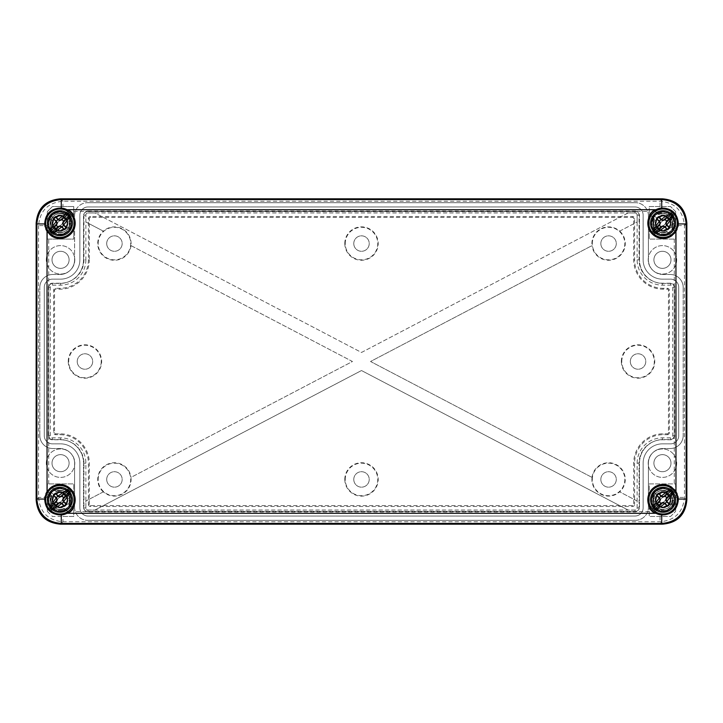 <?xml version="1.0" encoding="UTF-8"?>
<svg xmlns="http://www.w3.org/2000/svg" width="723" height="723" viewBox="0 0 723 723"><rect width="100%" height="100%" fill="white"/><g stroke="black" fill="none" stroke-linecap="round" stroke-linejoin="round"><path stroke-width="0.54" stroke-dasharray="3.62 2.71" d="M673.122 509.842A14.234 14.234 0 0 0 673.122 489.706A14.234 14.234 0 0 0 652.996 489.706A14.234 14.234 0 0 0 652.996 509.842A14.234 14.234 0 0 0 673.122 509.842M668.088 504.808A7.122 7.122 0 0 1 658.029 504.808A7.122 7.122 0 0 1 658.029 494.74C655.761 499.132 655.354 501.943 656.8 503.163L666.443 493.511C665.223 492.074 662.422 492.48 658.029 494.74A7.122 7.122 0 0 1 668.088 494.74A7.122 7.122 0 0 1 668.088 504.808C670.357 500.47 670.763 497.659 669.317 496.385A7.122 7.122 0 0 0 666.443 493.511L670.971 488.992L673.845 491.866L655.146 510.555L652.273 507.682L656.8 503.163A7.122 7.122 0 0 0 659.674 506.037C660.949 507.483 663.75 507.067 668.088 504.808M659.674 506.037L673.845 491.866L670.971 488.992L652.273 507.682L655.146 510.555L659.674 506.037M657.144 494.803C662.34 490.601 666.723 491.333 670.275 497.008C671.179 504.627 667.826 507.944 660.216 506.959C653.99 502.467 653.818 497.749 659.692 492.815C665.928 491.098 669.625 493.42 670.781 499.774C668.902 506.633 665.259 509.128 659.873 507.257L655.011 503.036L653.502 499.774C652.986 499.756 652.959 501.093 653.42 503.777C653.836 506.028 655.707 508.106 659.024 509.995C664.374 512.155 673.719 510.51 674.442 499.774C672.733 490.402 667.284 486.986 658.102 489.525C649.308 493.213 649.823 507.32 658.87 510.366C667.537 514.333 677.578 504.41 673.691 495.689C668.459 487.338 662.006 486.263 654.333 492.453L652.309 496.014L655.77 497.216L657.144 494.803L654.333 492.453L657.144 494.803M654.333 492.453C656.032 489.155 665.241 485.26 672.092 492.842C678.373 500.406 671.179 512.544 662.069 511.116C652.697 510.637 648.323 498.147 654.667 492.083C660.081 484.79 674.577 488.865 674.442 499.774C674.225 489.706 664.211 487.166 659.204 489.471C655.4 491.785 653.475 493.854 653.438 495.689C652.95 498.355 652.968 499.72 653.502 499.774L654.649 497.225L658.644 492.842C663.831 489.778 667.88 492.092 670.781 499.774M670.7 498.617C672.751 510.872 651.794 509.272 655.68 497.469C659.213 485.549 677.343 496.177 668.676 505.079C660.289 514.243 648.639 496.746 660.334 492.544C671.893 487.98 674.695 508.811 662.34 507.465C649.95 506.507 656.556 486.552 667.076 493.176C677.785 499.466 663.108 514.505 656.556 503.949C649.688 493.592 669.471 486.507 670.736 498.87C672.372 511.188 651.477 508.884 655.77 497.216L652.309 496.014C645.991 513.203 676.782 516.602 674.369 498.445C672.507 480.226 643.353 490.664 653.475 505.919C663.127 521.482 684.762 499.322 668.974 490.049C653.484 480.289 643.741 509.688 661.997 511.116C680.207 513.095 676.077 482.395 659.042 489.119C641.807 495.318 658.978 521.093 671.342 507.591C684.112 494.469 657.388 478.816 652.191 496.376C646.461 513.773 677.343 516.123 674.315 498.066L670.7 498.617L674.315 498.066L672.986 494.198C666.498 486.633 659.927 486.561 653.267 493.963C648.115 501.717 655.815 512.987 664.907 511.007C674.152 509.968 677.84 496.828 670.483 491.134C661.798 486.254 655.589 488.423 651.866 497.668C653.926 487.826 664.365 487.13 668.811 490.402C672.092 493.375 673.574 495.761 673.267 497.56C673.258 500.262 672.986 501.59 672.453 501.545L671.595 498.138L667.799 493.14C662.973 490.031 658.87 491.767 655.463 498.346C657.993 492.074 662.205 490.601 668.097 493.908C672.471 499.991 671.206 504.482 664.31 507.401C656.846 506.841 654.216 502.991 656.412 495.833C660.93 490.809 665.395 490.854 669.796 495.987L670.7 498.617M655.463 498.346C656.095 505.485 659.222 508.603 664.862 507.709L670.375 504.455L672.453 501.545C672.932 501.608 672.742 502.865 671.893 505.305C671.143 507.383 669.019 509.109 665.522 510.465C660.027 511.893 650.583 508.667 651.866 497.668M70.004 509.842A14.234 14.234 0 0 0 70.004 489.706A14.234 14.234 0 0 0 49.878 489.706A14.234 14.234 0 0 0 49.878 509.842A14.234 14.234 0 0 0 70.004 509.842M64.971 504.808A7.122 7.122 0 0 1 54.912 504.808A7.122 7.122 0 0 1 54.912 494.74C52.643 499.132 52.237 501.943 53.683 503.163L63.326 493.511C62.106 492.074 59.304 492.48 54.912 494.74A7.122 7.122 0 0 1 64.971 494.74A7.122 7.122 0 0 1 64.971 504.808C67.239 500.47 67.646 497.659 66.2 496.385A7.122 7.122 0 0 0 63.326 493.511L67.854 488.992L70.727 491.866L52.029 510.555L49.155 507.682L53.683 503.163A7.122 7.122 0 0 0 56.557 506.037C57.831 507.483 60.633 507.067 64.971 504.808M56.557 506.037L70.727 491.866L67.854 488.992L49.155 507.682L52.029 510.555L56.557 506.037M54.026 494.803C59.223 490.601 63.606 491.333 67.158 497.008C68.061 504.627 64.709 507.944 57.099 506.959C50.872 502.467 50.7 497.749 56.575 492.815C62.811 491.098 66.507 493.42 67.664 499.774C65.784 506.633 62.142 509.128 56.755 507.257L51.893 503.036L50.384 499.774C49.869 499.756 49.842 501.093 50.303 503.777C50.718 506.028 52.589 508.106 55.906 509.995C61.256 512.155 70.601 510.51 71.324 499.774C69.616 490.402 64.166 486.986 54.984 489.525C46.191 493.213 46.706 507.32 55.752 510.366C64.419 514.333 74.46 504.41 70.574 495.689C65.341 487.338 58.888 486.263 51.216 492.453L49.191 496.014L52.652 497.216L54.026 494.803L51.216 492.453L54.026 494.803M51.216 492.453C52.915 489.155 62.124 485.26 68.974 492.842C75.255 500.406 68.061 512.544 58.952 511.116C49.58 510.637 45.206 498.147 51.55 492.083C56.963 484.79 71.46 488.865 71.324 499.774C71.107 489.706 61.093 487.166 56.087 489.471C52.282 491.785 50.357 493.854 50.321 495.689C49.833 498.355 49.851 499.72 50.384 499.774L51.532 497.225L55.526 492.842C60.714 489.778 64.763 492.092 67.664 499.774M67.582 498.617C69.634 510.872 48.676 509.272 52.562 497.469C56.096 485.549 74.225 496.177 65.558 505.079C57.171 514.243 45.522 496.746 57.216 492.544C68.775 487.98 71.577 508.811 59.223 507.465C46.832 506.507 53.439 486.552 63.958 493.176C74.668 499.466 59.991 514.505 53.439 503.949C46.57 493.592 66.353 486.507 67.619 498.87C69.254 511.188 48.36 508.884 52.652 497.216L49.191 496.014C42.874 513.203 73.665 516.602 71.252 498.445C69.39 480.226 40.235 490.664 50.357 505.919C60.009 521.482 81.645 499.322 65.856 490.049C50.366 480.289 40.624 509.688 58.879 511.116C77.09 513.095 72.96 482.395 55.924 489.119C38.69 495.318 55.861 521.093 68.224 507.591C80.994 494.469 54.27 478.816 49.074 496.376C43.344 513.773 74.225 516.123 71.197 498.066L67.582 498.617L71.197 498.066L69.869 494.198C63.38 486.633 56.81 486.561 50.149 493.963C44.998 501.717 52.698 512.987 61.789 511.007C71.035 509.968 74.722 496.828 67.366 491.134C58.68 486.254 52.472 488.423 48.748 497.668C50.809 487.826 61.247 487.13 65.694 490.402C68.974 493.375 70.456 495.761 70.149 497.56C70.14 500.262 69.869 501.59 69.336 501.545L68.477 498.138L64.681 493.14C59.855 490.031 55.752 491.767 52.345 498.346C54.876 492.074 59.087 490.601 64.98 493.908C69.354 499.991 68.089 504.482 61.193 507.401C53.728 506.841 51.098 502.991 53.294 495.833C57.813 490.809 62.277 490.854 66.679 495.987L67.582 498.617M52.345 498.346C52.978 505.485 56.105 508.603 61.744 507.709L67.257 504.455L69.336 501.545C69.815 501.608 69.625 502.865 68.775 505.305C68.025 507.383 65.901 509.109 62.404 510.465C56.909 511.893 47.465 508.667 48.748 497.668M70.004 233.294A14.234 14.234 0 0 0 70.004 213.158A14.234 14.234 0 0 0 49.878 213.158A14.234 14.234 0 0 0 49.878 233.294A14.234 14.234 0 0 0 70.004 233.294M64.971 228.26A7.122 7.122 0 0 1 54.912 228.26A7.122 7.122 0 0 1 54.912 218.192C52.643 222.585 52.237 225.395 53.683 226.615L63.326 216.963C62.106 215.526 59.304 215.933 54.912 218.192A7.122 7.122 0 0 1 64.971 218.192A7.122 7.122 0 0 1 64.971 228.26C67.239 223.922 67.646 221.111 66.2 219.837A7.122 7.122 0 0 0 63.326 216.963L67.854 212.445L70.727 215.318L52.029 234.008L49.155 231.134L53.683 226.615A7.122 7.122 0 0 0 56.557 229.489C57.831 230.935 60.633 230.52 64.971 228.26M56.557 229.489L70.727 215.318L67.854 212.445L49.155 231.134L52.029 234.008L56.557 229.489M54.026 218.256C59.223 214.053 63.606 214.785 67.158 220.461C68.061 228.079 64.709 231.396 57.099 230.411C50.872 225.919 50.7 221.202 56.575 216.267C62.811 214.55 66.507 216.873 67.664 223.226C65.784 230.086 62.142 232.58 56.755 230.709L51.893 226.489L50.384 223.226C49.869 223.208 49.842 224.546 50.303 227.23C50.718 229.48 52.589 231.559 55.906 233.448C61.256 235.608 70.601 233.963 71.324 223.226C69.616 213.854 64.166 210.438 54.984 212.978C46.191 216.665 46.706 230.773 55.752 233.818C64.419 237.786 74.46 227.862 70.574 219.141C65.341 210.791 58.888 209.715 51.216 215.906L49.191 219.467L52.652 220.669L54.026 218.256L51.216 215.906L54.026 218.256M51.216 215.906C52.915 212.607 62.124 208.712 68.974 216.294C75.255 223.859 68.061 235.996 58.952 234.568C49.58 234.089 45.206 221.6 51.55 215.535C56.963 208.242 71.46 212.318 71.324 223.226C71.107 213.158 61.093 210.619 56.087 212.924C52.282 215.237 50.357 217.307 50.321 219.141C49.833 221.807 49.851 223.172 50.384 223.226L51.532 220.678L55.526 216.294C60.714 213.231 64.763 215.544 67.664 223.226M67.582 222.069C69.634 234.324 48.676 232.725 52.562 220.922C56.096 209.001 74.225 219.629 65.558 228.531C57.171 237.695 45.522 220.199 57.216 215.996C68.775 211.432 71.577 232.264 59.223 230.917C46.832 229.959 53.439 210.004 63.958 216.629C74.668 222.919 59.991 237.957 53.439 227.402C46.57 217.045 66.353 209.959 67.619 222.323C69.254 234.641 48.36 232.336 52.652 220.669L49.191 219.467C42.874 236.656 73.665 240.054 71.252 221.898C69.39 203.678 40.235 214.116 50.357 229.372C60.009 244.934 81.645 222.774 65.856 213.502C50.366 203.741 40.624 233.14 58.879 234.568C77.09 236.548 72.96 205.847 55.924 212.571C38.69 218.771 55.861 244.546 68.224 231.044C80.994 217.921 54.27 202.268 49.074 219.828C43.344 237.225 74.225 239.575 71.197 221.518L67.582 222.069L71.197 221.518L69.869 217.65C63.38 210.086 56.81 210.013 50.149 217.415C44.998 225.169 52.698 236.439 61.789 234.46C71.035 233.421 74.722 220.28 67.366 214.586C58.68 209.706 52.472 211.875 48.748 221.121C50.809 211.279 61.247 210.583 65.694 213.854C68.974 216.828 70.456 219.214 70.149 221.012C70.14 223.714 69.869 225.043 69.336 224.998L68.477 221.59L64.681 216.593C59.855 213.484 55.752 215.219 52.345 221.798C54.876 215.526 59.087 214.053 64.98 217.361C69.354 223.443 68.089 227.935 61.193 230.854C53.728 230.294 51.098 226.444 53.294 219.286C57.813 214.261 62.277 214.306 66.679 219.44L67.582 222.069M52.345 221.798C52.978 228.938 56.105 232.056 61.744 231.161L67.257 227.908L69.336 224.998C69.815 225.061 69.625 226.317 68.775 228.757C68.025 230.836 65.901 232.562 62.404 233.918C56.909 235.346 47.465 232.119 48.748 221.121M673.122 233.294A14.234 14.234 0 0 0 673.122 213.158A14.234 14.234 0 0 0 652.996 213.158A14.234 14.234 0 0 0 652.996 233.294A14.234 14.234 0 0 0 673.122 233.294M668.088 228.26A7.122 7.122 0 0 1 658.029 228.26A7.122 7.122 0 0 1 658.029 218.192C655.761 222.585 655.354 225.395 656.8 226.615L666.443 216.963C665.223 215.526 662.422 215.933 658.029 218.192A7.122 7.122 0 0 1 668.088 218.192A7.122 7.122 0 0 1 668.088 228.26C670.357 223.922 670.763 221.111 669.317 219.837A7.122 7.122 0 0 0 666.443 216.963L670.971 212.445L673.845 215.318L655.146 234.008L652.273 231.134L656.8 226.615A7.122 7.122 0 0 0 659.674 229.489C660.949 230.935 663.75 230.52 668.088 228.26M659.674 229.489L673.845 215.318L670.971 212.445L652.273 231.134L655.146 234.008L659.674 229.489M657.144 218.256C662.34 214.053 666.723 214.785 670.275 220.461C671.179 228.079 667.826 231.396 660.216 230.411C653.99 225.919 653.818 221.202 659.692 216.267C665.928 214.55 669.625 216.873 670.781 223.226C668.902 230.086 665.259 232.58 659.873 230.709L655.011 226.489L653.502 223.226C652.986 223.208 652.959 224.546 653.42 227.23C653.836 229.48 655.707 231.559 659.024 233.448C664.374 235.608 673.719 233.963 674.442 223.226C672.733 213.854 667.284 210.438 658.102 212.978C649.308 216.665 649.823 230.773 658.87 233.818C667.537 237.786 677.578 227.862 673.691 219.141C668.459 210.791 662.006 209.715 654.333 215.906L652.309 219.467L655.77 220.669L657.144 218.256L654.333 215.906L657.144 218.256M654.333 215.906C656.032 212.607 665.241 208.712 672.092 216.294C678.373 223.859 671.179 235.996 662.069 234.568C652.697 234.089 648.323 221.6 654.667 215.535C660.081 208.242 674.577 212.318 674.442 223.226C674.225 213.158 664.211 210.619 659.204 212.924C655.4 215.237 653.475 217.307 653.438 219.141C652.95 221.807 652.968 223.172 653.502 223.226L654.649 220.678L658.644 216.294C663.831 213.231 667.88 215.544 670.781 223.226M670.7 222.069C672.751 234.324 651.794 232.725 655.68 220.922C659.213 209.001 677.343 219.629 668.676 228.531C660.289 237.695 648.639 220.199 660.334 215.996C671.893 211.432 674.695 232.264 662.34 230.917C649.95 229.959 656.556 210.004 667.076 216.629C677.785 222.919 663.108 237.957 656.556 227.402C649.688 217.045 669.471 209.959 670.736 222.323C672.372 234.641 651.477 232.336 655.77 220.669L652.309 219.467C645.991 236.656 676.782 240.054 674.369 221.898C672.507 203.678 643.353 214.116 653.475 229.372C663.127 244.934 684.762 222.774 668.974 213.502C653.484 203.741 643.741 233.14 661.997 234.568C680.207 236.548 676.077 205.847 659.042 212.571C641.807 218.771 658.978 244.546 671.342 231.044C684.112 217.921 657.388 202.268 652.191 219.828C646.461 237.225 677.343 239.575 674.315 221.518L670.7 222.069L674.315 221.518L672.986 217.65C666.498 210.086 659.927 210.013 653.267 217.415C648.115 225.169 655.815 236.439 664.907 234.46C674.152 233.421 677.84 220.28 670.483 214.586C661.798 209.706 655.589 211.875 651.866 221.121C653.926 211.279 664.365 210.583 668.811 213.854C672.092 216.828 673.574 219.214 673.267 221.012C673.258 223.714 672.986 225.043 672.453 224.998L671.595 221.59L667.799 216.593C662.973 213.484 658.87 215.219 655.463 221.798C657.993 215.526 662.205 214.053 668.097 217.361C672.471 223.443 671.206 227.935 664.31 230.854C656.846 230.294 654.216 226.444 656.412 219.286C660.93 214.261 665.395 214.306 669.796 219.44L670.7 222.069M655.463 221.798C656.095 228.938 659.222 232.056 664.862 231.161L670.375 227.908L672.453 224.998C672.932 225.061 672.742 226.317 671.893 228.757C671.143 230.836 669.019 232.562 665.522 233.918C660.027 235.346 650.583 232.119 651.866 221.121M655.264 511.685L658.201 508.739A9.553 9.553 0 0 0 671.007 495.933L674.966 491.974M671.125 487.392A15.454 15.454 0 0 0 671.007 487.311L666.696 491.622A9.553 9.553 0 0 0 653.89 504.428L649.579 508.739A15.454 15.454 0 0 0 653.89 513.05L658.201 508.739A9.553 9.553 0 0 0 671.007 495.933L675.318 491.622A15.454 15.454 0 0 0 671.007 487.311L666.696 491.622A9.553 9.553 0 0 0 653.89 504.428L649.579 508.739A15.454 15.454 0 0 0 653.89 513.05L654.378 512.562M68.622 512.562L69.11 513.05A15.454 15.454 0 0 0 73.421 508.739L69.11 504.428A9.553 9.553 0 0 0 56.304 491.622L51.993 487.311A15.454 15.454 0 0 0 51.875 487.392M48.034 491.974L51.993 495.933A9.553 9.553 0 0 0 64.799 508.739L69.11 513.05A15.454 15.454 0 0 0 73.421 508.739L69.11 504.428A9.553 9.553 0 0 0 56.304 491.622L51.993 487.311A15.454 15.454 0 0 0 47.682 491.622L51.993 495.933A9.553 9.553 0 0 0 64.799 508.739L67.736 511.685M674.966 231.026L671.007 227.067A9.553 9.553 0 0 0 658.201 214.261L655.264 211.315M654.378 210.438L653.89 209.95A15.454 15.454 0 0 0 649.579 214.261L653.89 218.572A9.553 9.553 0 0 0 666.696 231.378L671.007 235.689A15.454 15.454 0 0 0 675.318 231.378L671.007 227.067A9.553 9.553 0 0 0 658.201 214.261L653.89 209.95A15.454 15.454 0 0 0 649.579 214.261L653.89 218.572A9.553 9.553 0 0 0 666.696 231.378L671.007 235.689A15.454 15.454 0 0 0 671.125 235.608M51.875 235.608A15.454 15.454 0 0 0 51.993 235.689L56.304 231.378A9.553 9.553 0 0 0 69.11 218.572L73.421 214.261A15.454 15.454 0 0 0 69.11 209.95L68.622 210.438M67.736 211.315L64.799 214.261A9.553 9.553 0 0 0 51.993 227.067L47.682 231.378A15.454 15.454 0 0 0 51.993 235.689L56.304 231.378A9.553 9.553 0 0 0 69.11 218.572L73.421 214.261A15.454 15.454 0 0 0 69.11 209.95L64.799 214.261A9.553 9.553 0 0 0 51.993 227.067L48.034 231.026M648.215 259.828A14.234 14.234 0 0 1 662.449 245.594A14.234 14.234 0 0 1 676.683 259.828A14.234 14.234 0 0 1 662.449 274.062A14.234 14.234 0 0 1 648.215 259.828A14.234 14.234 0 0 1 662.449 245.594A14.234 14.234 0 0 1 676.683 259.828A14.234 14.234 0 0 1 662.449 274.062A14.234 14.234 0 0 1 648.215 259.828M46.317 463.172A14.234 14.234 0 0 1 60.551 448.938A14.234 14.234 0 0 1 74.785 463.172A14.234 14.234 0 0 1 60.551 477.406A14.234 14.234 0 0 1 46.317 463.172A14.234 14.234 0 0 1 60.551 448.938A14.234 14.234 0 0 1 74.785 463.172A14.234 14.234 0 0 1 60.551 477.406A14.234 14.234 0 0 1 46.317 463.172M648.215 463.172A14.234 14.234 0 0 1 662.449 448.938A14.234 14.234 0 0 1 676.683 463.172A14.234 14.234 0 0 1 662.449 477.406A14.234 14.234 0 0 1 648.215 463.172A14.234 14.234 0 0 1 662.449 448.938A14.234 14.234 0 0 1 676.683 463.172A14.234 14.234 0 0 1 662.449 477.406A14.234 14.234 0 0 1 648.215 463.172M46.317 259.828A14.234 14.234 0 0 1 60.551 245.594A14.234 14.234 0 0 1 74.785 259.828A14.234 14.234 0 0 1 60.551 274.062A14.234 14.234 0 0 1 46.317 259.828A14.234 14.234 0 0 1 60.551 245.594A14.234 14.234 0 0 1 74.785 259.828A14.234 14.234 0 0 1 60.551 274.062A14.234 14.234 0 0 1 46.317 259.828M88.007 206.959A8.134 8.134 0 0 0 79.873 215.093L79.873 259.828A19.322 19.322 0 0 1 60.551 279.15L52.418 279.15A8.134 8.134 0 0 0 44.284 287.284L44.284 435.716A8.134 8.134 0 0 0 52.418 443.85L60.551 443.85A19.322 19.322 0 0 1 79.873 463.172L79.873 507.908A8.134 8.134 0 0 0 88.007 516.041L634.993 516.041A8.134 8.134 0 0 0 643.127 507.908L643.127 463.172A19.322 19.322 0 0 1 662.449 443.85L670.583 443.85A8.134 8.134 0 0 0 678.716 435.716L678.716 287.284A8.134 8.134 0 0 0 670.583 279.15L662.449 279.15A19.322 19.322 0 0 1 643.127 259.828L643.127 215.093A8.134 8.134 0 0 0 634.993 206.959L88.007 206.959A8.134 8.134 0 0 0 79.873 215.093L79.873 259.828A19.322 19.322 0 0 1 60.551 279.15L52.418 279.15A8.134 8.134 0 0 0 44.284 287.284L44.284 435.716A8.134 8.134 0 0 0 52.418 443.85L60.551 443.85A19.322 19.322 0 0 1 79.873 463.172L79.873 507.908A8.134 8.134 0 0 0 88.007 516.041L634.993 516.041A8.134 8.134 0 0 0 643.127 507.908L643.127 463.172A19.322 19.322 0 0 1 662.449 443.85L670.583 443.85A8.134 8.134 0 0 0 678.716 435.716L678.716 287.284A8.134 8.134 0 0 0 670.583 279.15L662.449 279.15A19.322 19.322 0 0 1 643.127 259.828L643.127 215.093A8.134 8.134 0 0 0 634.993 206.959L88.007 206.959M47.329 225.621L47.338 239.087L73.764 239.087L73.764 206.552L73.764 239.087L47.338 239.087L47.338 211.631L52.418 206.552L73.764 206.552L52.418 206.552L47.338 211.631L47.329 225.621L38.545 225.621C39.919 210.736 48.052 202.603 62.946 201.22L660.054 201.22C674.939 202.594 683.072 210.727 684.455 225.621L684.455 497.379C683.081 512.264 674.948 520.397 660.054 521.78L62.946 521.78C48.061 520.406 39.928 512.273 38.545 497.379L38.545 225.621L36.15 223.226M675.662 211.631L670.583 206.552L649.236 206.552L649.236 239.087L675.662 239.087L675.662 211.631L675.662 239.087L649.236 239.087L649.236 206.552L670.583 206.552L675.671 211.631M675.671 497.379L675.662 511.369L670.583 516.448L649.236 516.448L649.236 483.913L675.662 483.913L675.662 511.369L670.583 516.448L649.236 516.448L649.236 483.913L675.662 483.913L675.671 497.379L684.455 497.379L686.85 499.774M47.338 511.369L52.418 516.448L73.764 516.448L73.764 483.913L47.338 483.913L47.338 511.369L47.338 483.913L73.764 483.913L73.764 516.448L62.946 516.448L62.946 521.78L60.551 524.175M662.449 268.369A8.54 8.54 0 0 1 653.908 259.828A8.54 8.54 0 0 1 662.449 251.288A8.54 8.54 0 0 1 670.989 259.828A8.54 8.54 0 0 1 662.449 268.369A8.54 8.54 0 0 1 653.908 259.828A8.54 8.54 0 0 1 662.449 251.288A8.54 8.54 0 0 1 670.989 259.828A8.54 8.54 0 0 1 662.449 268.369M60.551 471.712A8.54 8.54 0 0 1 52.011 463.172A8.54 8.54 0 0 1 60.551 454.631A8.54 8.54 0 0 1 69.092 463.172A8.54 8.54 0 0 1 60.551 471.712A8.54 8.54 0 0 1 52.011 463.172A8.54 8.54 0 0 1 60.551 454.631A8.54 8.54 0 0 1 69.092 463.172A8.54 8.54 0 0 1 60.551 471.712M60.551 268.369A8.54 8.54 0 0 1 52.011 259.828A8.54 8.54 0 0 1 60.551 251.288A8.54 8.54 0 0 1 69.092 259.828A8.54 8.54 0 0 1 60.551 268.369A8.54 8.54 0 0 1 52.011 259.828A8.54 8.54 0 0 1 60.551 251.288A8.54 8.54 0 0 1 69.092 259.828A8.54 8.54 0 0 1 60.551 268.369M662.449 471.712A8.54 8.54 0 0 1 653.908 463.172A8.54 8.54 0 0 1 662.449 454.631A8.54 8.54 0 0 1 670.989 463.172A8.54 8.54 0 0 1 662.449 471.712A8.54 8.54 0 0 1 653.908 463.172A8.54 8.54 0 0 1 662.449 454.631A8.54 8.54 0 0 1 670.989 463.172A8.54 8.54 0 0 1 662.449 471.712M47.329 511.369L52.418 516.448L62.946 516.448M88.007 211.026A4.067 4.067 0 0 0 83.94 215.093L83.94 259.828A23.38 23.38 0 0 1 60.551 283.217L52.418 283.217A4.067 4.067 0 0 0 48.351 287.284L48.351 435.716A4.067 4.067 0 0 0 52.418 439.783L60.551 439.783A23.389 23.389 0 0 1 83.94 463.172L83.94 507.908A4.067 4.067 0 0 0 88.007 511.974L634.993 511.974A4.067 4.067 0 0 0 639.06 507.908L639.06 463.172A23.38 23.38 0 0 1 662.449 439.783L670.583 439.783A4.067 4.067 0 0 0 674.649 435.716L674.649 287.284A4.067 4.067 0 0 0 670.583 283.217L662.449 283.217A23.389 23.389 0 0 1 639.06 259.828L639.06 215.093A4.067 4.067 0 0 0 634.993 211.026L88.007 211.026L88.007 212.96A2.133 2.133 0 0 0 85.865 215.093L85.865 259.828L83.931 259.828M637.135 463.172A25.314 25.314 0 0 1 662.449 437.858L670.583 437.858A2.133 2.133 0 0 0 672.715 435.716L672.715 287.284A2.133 2.133 0 0 0 670.583 285.142L662.449 285.142A25.314 25.314 0 0 1 637.135 259.828L637.135 215.093A2.133 2.133 0 0 0 634.993 212.96L88.007 212.96A2.133 2.133 0 0 0 85.865 215.093L85.865 221.997L103.335 231.143A16.656 16.656 0 0 1 130.971 245.594L352.463 361.5L130.971 477.406A16.656 16.656 0 0 1 103.335 491.857L85.865 501.003L85.865 507.908A2.133 2.133 0 0 0 88.007 510.04L634.993 510.04A2.133 2.133 0 0 0 637.135 507.908L637.135 463.172L639.069 463.172M85.865 259.828A25.314 25.314 0 0 1 60.551 285.142L52.418 285.142A2.133 2.133 0 0 0 50.285 287.284L50.285 435.716A2.133 2.133 0 0 0 52.418 437.858L60.551 437.858A25.314 25.314 0 0 1 85.865 463.172L85.865 507.908A2.133 2.133 0 0 0 88.007 510.04L94.903 510.04L361.5 370.538L628.097 510.04L634.993 510.04A2.133 2.133 0 0 0 637.135 507.908L637.135 501.003L619.665 491.857A16.656 16.656 0 0 1 592.029 477.406L370.538 361.5L592.029 245.594A16.656 16.656 0 0 1 619.665 231.143L637.135 221.997L637.135 215.093A2.133 2.133 0 0 0 634.993 212.96L628.097 212.96L361.5 352.463L94.903 212.96L88.007 212.96M592.029 477.406L370.538 361.5L592.029 245.594M619.665 231.143L637.135 221.997M103.308 491.875A16.692 16.692 0 0 1 113.412 462.774A16.692 16.692 0 0 1 131.008 477.388M130.971 245.594L352.463 361.5L130.971 477.406M131.008 245.612A16.692 16.692 0 0 1 113.412 260.226A16.692 16.692 0 0 1 103.308 231.125M68.26 361.5A16.692 16.692 0 0 1 84.953 344.808A16.692 16.692 0 0 1 101.645 361.5A16.692 16.692 0 0 1 84.953 378.192A16.692 16.692 0 0 1 68.26 361.5M344.808 479.439A16.692 16.692 0 0 1 361.5 462.747A16.692 16.692 0 0 1 378.192 479.439A16.692 16.692 0 0 1 361.5 496.132A16.692 16.692 0 0 1 344.808 479.439M619.692 231.125A16.692 16.692 0 0 1 609.588 260.226A16.692 16.692 0 0 1 591.992 245.612M591.992 477.388A16.692 16.692 0 0 1 609.588 462.774A16.692 16.692 0 0 1 619.692 491.875L619.665 491.857M637.135 501.003L619.692 491.875M621.355 361.5A16.692 16.692 0 0 1 638.048 344.808A16.692 16.692 0 0 1 654.74 361.5A16.692 16.692 0 0 1 638.048 378.192A16.692 16.692 0 0 1 621.355 361.5M344.808 243.561A16.692 16.692 0 0 1 361.5 226.868A16.692 16.692 0 0 1 378.192 243.561A16.692 16.692 0 0 1 361.5 260.253A16.692 16.692 0 0 1 344.808 243.561M101.22 361.5A16.268 16.268 0 0 1 84.953 377.768A16.268 16.268 0 0 1 68.685 361.5A16.268 16.268 0 0 1 84.953 345.233A16.268 16.268 0 0 1 101.22 361.5M77.225 361.5A7.727 7.727 0 0 0 84.953 369.227A7.727 7.727 0 0 0 92.68 361.5A7.727 7.727 0 0 0 84.953 353.773A7.727 7.727 0 0 0 77.225 361.5A7.727 7.727 0 0 0 84.953 369.227A7.727 7.727 0 0 0 92.68 361.5A7.727 7.727 0 0 0 84.953 353.773A7.727 7.727 0 0 0 77.225 361.5M621.78 361.5A16.268 16.268 0 0 1 638.048 345.233A16.268 16.268 0 0 1 654.315 361.5A16.268 16.268 0 0 1 638.048 377.768A16.268 16.268 0 0 1 621.78 361.5M630.32 361.5A7.727 7.727 0 0 0 638.048 369.227A7.727 7.727 0 0 0 645.775 361.5A7.727 7.727 0 0 0 638.048 353.773A7.727 7.727 0 0 0 630.32 361.5A7.727 7.727 0 0 0 638.048 369.227A7.727 7.727 0 0 0 645.775 361.5A7.727 7.727 0 0 0 638.048 353.773A7.727 7.727 0 0 0 630.32 361.5M98.165 479.439A16.268 16.268 0 0 1 114.433 463.172A16.268 16.268 0 0 1 130.7 479.439A16.268 16.268 0 0 1 114.433 495.707A16.268 16.268 0 0 1 98.165 479.439M106.706 479.439A7.727 7.727 0 0 0 114.433 487.166A7.727 7.727 0 0 0 122.169 479.439A7.727 7.727 0 0 0 114.433 471.712A7.727 7.727 0 0 0 106.706 479.439A7.727 7.727 0 0 0 114.433 487.166A7.727 7.727 0 0 0 122.169 479.439A7.727 7.727 0 0 0 114.433 471.712A7.727 7.727 0 0 0 106.706 479.439M98.165 243.561A16.268 16.268 0 0 1 114.433 227.293A16.268 16.268 0 0 1 130.7 243.561A16.268 16.268 0 0 1 114.433 259.828A16.268 16.268 0 0 1 98.165 243.561M106.706 243.561A7.727 7.727 0 0 0 114.433 251.288A7.727 7.727 0 0 0 122.169 243.561A7.727 7.727 0 0 0 114.433 235.834A7.727 7.727 0 0 0 106.706 243.561A7.727 7.727 0 0 0 114.433 251.288A7.727 7.727 0 0 0 122.169 243.561A7.727 7.727 0 0 0 114.433 235.834A7.727 7.727 0 0 0 106.706 243.561M592.3 479.439A16.268 16.268 0 0 1 608.567 463.172A16.268 16.268 0 0 1 624.835 479.439A16.268 16.268 0 0 1 608.567 495.707A16.268 16.268 0 0 1 592.3 479.439M600.84 479.439A7.727 7.727 0 0 0 608.567 487.166A7.727 7.727 0 0 0 616.285 479.439A7.727 7.727 0 0 0 608.567 471.712A7.727 7.727 0 0 0 600.84 479.439A7.727 7.727 0 0 0 608.567 487.166A7.727 7.727 0 0 0 616.285 479.439A7.727 7.727 0 0 0 608.567 471.712A7.727 7.727 0 0 0 600.84 479.439M592.3 243.561A16.268 16.268 0 0 1 608.567 227.293A16.268 16.268 0 0 1 624.835 243.561A16.268 16.268 0 0 1 608.567 259.828A16.268 16.268 0 0 1 592.3 243.561M600.84 243.561A7.727 7.727 0 0 0 608.567 251.288A7.727 7.727 0 0 0 616.285 243.561A7.727 7.727 0 0 0 608.567 235.834A7.727 7.727 0 0 0 600.84 243.561A7.727 7.727 0 0 0 608.567 251.288A7.727 7.727 0 0 0 616.285 243.561A7.727 7.727 0 0 0 608.567 235.834A7.727 7.727 0 0 0 600.84 243.561M345.233 479.439A16.268 16.268 0 0 1 361.5 463.172A16.268 16.268 0 0 1 377.768 479.439A16.268 16.268 0 0 1 361.5 495.707A16.268 16.268 0 0 1 345.233 479.439M353.773 479.439A7.727 7.727 0 0 0 361.5 487.166A7.727 7.727 0 0 0 369.227 479.439A7.727 7.727 0 0 0 361.5 471.712A7.727 7.727 0 0 0 353.773 479.439A7.727 7.727 0 0 0 361.5 487.166A7.727 7.727 0 0 0 369.227 479.439A7.727 7.727 0 0 0 361.5 471.712A7.727 7.727 0 0 0 353.773 479.439M345.233 243.561A16.268 16.268 0 0 1 361.5 227.293A16.268 16.268 0 0 1 377.768 243.561A16.268 16.268 0 0 1 361.5 259.828A16.268 16.268 0 0 1 345.233 243.561M353.773 243.561A7.727 7.727 0 0 0 361.5 251.288A7.727 7.727 0 0 0 369.227 243.561A7.727 7.727 0 0 0 361.5 235.834A7.727 7.727 0 0 0 353.773 243.561A7.727 7.727 0 0 0 361.5 251.288A7.727 7.727 0 0 0 369.227 243.561A7.727 7.727 0 0 0 361.5 235.834A7.727 7.727 0 0 0 353.773 243.561M103.335 491.857L85.865 501.003M94.903 510.04L361.5 370.538L628.097 510.04M628.097 212.96L361.5 352.463L94.903 212.96M85.865 221.997L103.335 231.143M655.381 211.243L658.807 214.668A9.553 9.553 0 0 1 671.622 227.474L675.047 230.899M670.736 235.21L667.311 231.785A9.553 9.553 0 0 1 654.496 218.979L650.185 214.668A15.454 15.454 0 0 1 654.505 210.357L658.807 214.668A9.553 9.553 0 0 1 671.622 227.474L675.933 231.785A15.454 15.454 0 0 1 671.613 236.096L667.311 231.785A9.553 9.553 0 0 1 654.496 218.979L651.071 215.553M71.929 215.553L68.504 218.979A9.553 9.553 0 0 1 55.689 231.785L52.264 235.21M47.953 230.899L51.378 227.474A9.553 9.553 0 0 1 64.193 214.668L68.495 210.357A15.454 15.454 0 0 1 72.815 214.668L68.504 218.979A9.553 9.553 0 0 1 55.689 231.785L51.387 236.096A15.454 15.454 0 0 1 47.067 231.785L51.378 227.474A9.553 9.553 0 0 1 64.193 214.668L67.619 211.243M51.532 235.951A15.255 15.255 0 0 0 72.662 214.821M675.047 492.101L671.622 495.526A9.553 9.553 0 0 1 658.807 508.332L655.381 511.757M651.071 507.447L654.496 504.021A9.553 9.553 0 0 1 667.311 491.215L671.613 486.904A15.454 15.454 0 0 1 675.933 491.215L671.622 495.526A9.553 9.553 0 0 1 658.807 508.332L654.505 512.643A15.454 15.454 0 0 1 650.185 508.332L654.496 504.021A9.553 9.553 0 0 1 667.311 491.215L670.736 487.79M675.725 508.269A15.255 15.255 0 0 0 678.301 499.159M677.885 496.195A15.255 15.255 0 0 0 677.252 494.189M72.662 508.179A15.246 15.246 0 0 0 51.532 487.049M52.264 487.79L55.689 491.215A9.553 9.553 0 0 1 68.504 504.021L71.929 507.447M67.619 511.757L64.193 508.332A9.553 9.553 0 0 1 51.378 495.526L47.067 491.215A15.454 15.454 0 0 1 51.387 486.904L55.689 491.215A9.553 9.553 0 0 1 68.504 504.021L72.815 508.332A15.454 15.454 0 0 1 68.495 512.643L64.193 508.332A9.553 9.553 0 0 1 51.378 495.526L47.953 492.101M678.291 223.94A15.246 15.246 0 0 0 675.743 214.749M672.589 211.324A15.246 15.246 0 0 0 661.78 208.025M656.005 209.706A15.246 15.246 0 0 0 654.649 210.501M650.339 214.821A15.246 15.246 0 0 0 671.468 235.951M677.153 229.055A15.246 15.246 0 0 0 677.912 226.688M45.847 493.945A15.246 15.246 0 0 0 45.088 496.312M44.709 499.06A15.246 15.246 0 0 0 48.36 509.697M50.899 512.056A15.246 15.246 0 0 0 61.22 514.975M66.995 513.294A15.246 15.246 0 0 0 68.351 512.499M654.649 512.499A15.255 15.255 0 0 0 656.005 513.294M658.743 514.405A15.255 15.255 0 0 0 659.277 514.55M661.735 514.966A15.255 15.255 0 0 0 672.58 511.685M671.468 487.049A15.255 15.255 0 0 0 650.339 508.179M68.351 210.501A15.255 15.255 0 0 0 66.995 209.706M64.257 208.595A15.255 15.255 0 0 0 63.723 208.45M61.265 208.034A15.255 15.255 0 0 0 50.267 211.441M47.266 214.74A15.255 15.255 0 0 0 44.709 223.877M45.115 226.814A15.255 15.255 0 0 0 45.748 228.802M74.586 259.828L74.586 215.698A13.014 13.014 0 0 1 87.6 202.693A13.014 13.014 0 0 0 74.586 215.698L74.586 259.828A14.641 14.641 0 0 1 59.946 274.469A14.641 14.641 0 0 0 74.586 259.828M52.824 274.469L59.946 274.469L52.824 274.469A13.014 13.014 0 0 0 39.81 287.483A13.014 13.014 0 0 1 52.824 274.469M39.81 435.517L39.81 287.483L39.81 435.517A13.014 13.014 0 0 0 52.824 448.531A13.014 13.014 0 0 1 39.81 435.517M59.946 448.531L52.824 448.531L59.946 448.531A14.641 14.641 0 0 1 74.586 463.172A14.641 14.641 0 0 0 59.946 448.531M74.586 507.302L74.586 463.172L74.586 507.302A13.014 13.014 0 0 0 87.6 520.316A13.014 13.014 0 0 1 74.586 507.302M635.409 520.316L87.6 520.316L635.409 520.316A13.014 13.014 0 0 0 648.414 507.302A13.014 13.014 0 0 1 635.409 520.316M648.414 463.172L648.414 507.302L648.414 463.172A14.641 14.641 0 0 1 663.054 448.531A14.641 14.641 0 0 0 648.414 463.172M670.176 448.531L663.054 448.531L670.176 448.531A13.014 13.014 0 0 0 683.19 435.517A13.014 13.014 0 0 1 670.176 448.531M683.19 287.483L683.19 435.517L683.19 287.483A13.014 13.014 0 0 0 670.176 274.469A13.014 13.014 0 0 1 683.19 287.483M663.054 274.469L670.176 274.469L663.054 274.469A14.641 14.641 0 0 1 648.414 259.828A14.641 14.641 0 0 0 663.054 274.469M648.414 215.698L648.414 259.828L648.414 215.698A13.014 13.014 0 0 0 635.409 202.684A13.014 13.014 0 0 1 648.414 215.698M87.6 202.684L635.409 202.684L87.6 202.684M83.534 259.828A23.588 23.588 0 0 1 59.946 283.416L52.824 283.416A4.067 4.067 0 0 0 48.757 287.483L48.757 435.517A4.067 4.067 0 0 0 52.824 439.584L59.946 439.584A23.588 23.588 0 0 1 83.534 463.172L83.534 507.302A4.067 4.067 0 0 0 87.6 511.369L635.409 511.369A4.067 4.067 0 0 0 639.475 507.302L639.475 463.172A23.588 23.588 0 0 1 663.054 439.584L670.176 439.584A4.067 4.067 0 0 0 674.243 435.517L674.243 287.483A4.067 4.067 0 0 0 670.176 283.416L663.054 283.416A23.588 23.588 0 0 1 639.475 259.828L639.475 215.698A4.067 4.067 0 0 0 635.409 211.631L87.6 211.631A4.067 4.067 0 0 0 83.534 215.698L83.534 259.828L83.534 215.698A4.067 4.067 0 0 1 87.6 211.631L635.409 211.631A4.067 4.067 0 0 1 639.475 215.698L639.475 259.828A23.588 23.588 0 0 0 663.054 283.416L670.176 283.416A4.067 4.067 0 0 1 674.243 287.483L674.243 435.517A4.067 4.067 0 0 1 670.176 439.584L663.054 439.584A23.588 23.588 0 0 0 639.475 463.172L639.475 507.302A4.067 4.067 0 0 1 635.409 511.369L87.6 511.369A4.067 4.067 0 0 1 83.534 507.302L83.534 463.172A23.588 23.588 0 0 0 59.946 439.584L52.824 439.584A4.067 4.067 0 0 1 48.757 435.517L48.757 287.483A4.067 4.067 0 0 1 52.824 283.416L59.946 283.416A23.588 23.588 0 0 0 83.534 259.828M663.054 289.182L663.054 288.296A28.468 28.468 0 0 1 634.586 259.828L634.586 218.554A2.033 2.033 0 0 0 632.553 216.52L90.438 216.52A2.033 2.033 0 0 0 88.405 218.554L88.405 259.828L89.3 259.828A29.354 29.354 0 0 1 59.946 289.182L55.671 289.182A1.148 1.148 0 0 0 54.523 290.33L54.523 432.67A1.148 1.148 0 0 0 55.671 433.818L59.946 433.818A29.354 29.354 0 0 1 89.3 463.172L89.3 504.446A1.148 1.148 0 0 0 90.438 505.594L632.553 505.594A1.148 1.148 0 0 0 633.7 504.446L633.7 463.172A29.354 29.354 0 0 1 663.054 433.818L667.329 433.818A1.148 1.148 0 0 0 668.477 432.67L668.477 290.33A1.148 1.148 0 0 0 667.329 289.182L663.054 289.182A29.354 29.354 0 0 1 633.7 259.828L633.7 218.554A1.148 1.148 0 0 0 632.553 217.406L90.438 217.406A1.148 1.148 0 0 0 89.3 218.554L89.3 259.828M88.414 259.828A28.468 28.468 0 0 1 59.946 288.296L55.671 288.296A2.033 2.033 0 0 0 53.638 290.33L53.638 432.67A2.033 2.033 0 0 0 55.671 434.704L59.946 434.704A28.468 28.468 0 0 1 88.414 463.172M89.3 504.446L88.405 504.446L88.405 463.172L89.3 463.172M88.405 504.446A2.033 2.033 0 0 0 90.438 506.48L632.553 506.48A2.033 2.033 0 0 0 634.586 504.446L633.7 504.446M667.329 433.818L667.329 434.704L663.054 434.704A28.468 28.468 0 0 0 634.586 463.172L634.586 504.446M667.329 434.704A2.033 2.033 0 0 0 669.362 432.67L669.362 290.33A2.033 2.033 0 0 0 667.329 288.296L663.054 288.296M670.393 489.561L673.267 492.444M652.851 507.103L655.725 509.986M652.309 496.014L655.77 497.216L652.309 496.014M672.986 494.198L669.796 495.987L672.986 494.198M67.275 489.561L70.149 492.444M49.733 507.103L52.607 509.986M49.191 496.014L52.652 497.216L49.191 496.014M69.869 494.198L66.679 495.987L69.869 494.198M67.275 213.014L70.149 215.897M49.733 230.556L52.607 233.439M49.191 219.467L52.652 220.669L49.191 219.467M69.869 217.65L66.679 219.44L69.869 217.65M670.393 213.014L673.267 215.897M652.851 230.556L655.725 233.439M652.309 219.467L655.77 220.669L652.309 219.467M672.986 217.65L669.796 219.44L672.986 217.65M60.551 198.825L62.946 201.22L62.946 206.552M48.712 483.913L48.712 239.087M73.764 211.387L649.236 211.387M674.288 239.087L674.288 483.913M649.236 511.613L73.764 511.613M47.338 497.379L38.545 497.379L36.15 499.774M660.054 516.448L660.054 521.78L662.449 524.175M686.85 223.226L684.455 225.621L675.662 225.621M660.054 206.552L660.054 201.22L662.449 198.825M85.865 215.093L83.931 215.093M634.993 212.96L634.993 211.026M639.06 215.093L637.135 215.093M637.135 259.828L639.069 259.828M85.865 463.172L83.931 463.172M83.94 507.908L85.865 507.908M88.007 510.04L88.007 511.974M634.993 511.974L634.993 510.04M637.135 507.908L639.069 507.908M662.449 437.858L662.449 439.792M670.583 439.783L670.583 437.858M672.715 435.716L674.649 435.716M674.649 287.284L672.715 287.284M670.583 285.142L670.583 283.208M662.449 285.142L662.449 283.208M60.551 437.858L60.551 439.792M52.418 437.858L52.418 439.792M48.351 435.716L50.285 435.716M50.285 287.284L48.351 287.284M52.418 283.217L52.418 285.142M60.551 285.142L60.551 283.208M90.438 217.406L90.438 216.511M632.553 217.406L632.553 216.511M632.553 505.594L632.553 506.489M90.438 505.594L90.438 506.489M59.946 433.818L59.946 434.704M55.671 433.818L55.671 434.704M54.523 432.67L53.638 432.67M54.523 290.33L53.638 290.33M55.671 289.182L55.671 288.296M59.946 289.182L59.946 288.296M89.3 218.554L88.405 218.554M633.7 463.172L634.595 463.172M663.054 433.818L663.054 434.704M668.477 432.67L669.362 432.67M668.477 290.33L669.362 290.33M667.329 289.182L667.329 288.296M633.7 259.828L634.595 259.828M633.7 218.554L634.595 218.554"/><path stroke-width="1.08" d="M656.511 495.246A7.962 7.962 0 0 1 658.526 493.231A21.961 1.148 -135 0 1 661.337 495.96A21.889 1.148 22.5 0 1 661.491 496.014A19.476 11.857 -45 0 1 671.089 490.221A12.481 12.481 0 0 0 654.234 490.953A12.481 12.481 0 0 0 653.511 507.808A19.476 11.857 135 0 1 659.295 498.21A21.889 1.148 -110.7 0 1 659.24 498.057L659.647 497.795L656.511 495.246A21.961 1.148 45 0 0 659.24 498.057M671.089 490.221L671.604 490.095L672.607 491.739A12.481 12.481 0 0 1 671.884 508.594A12.481 12.481 0 0 1 655.029 509.326L653.375 508.314L653.511 507.808M655.029 509.326A19.476 11.857 135 0 0 664.618 503.533A21.88 1.148 -160.7 0 0 664.78 503.588A21.961 1.148 45 0 0 667.591 506.317A7.962 7.962 0 0 0 669.606 504.302A21.961 1.148 -135 0 0 666.877 501.491L666.561 501.834A4.067 4.067 0 0 1 665.124 503.28L662.991 502.431L661.075 503.19L654.514 509.453M658.526 493.231L660.994 496.267A4.067 4.067 0 0 0 659.557 497.713M673.122 509.842A14.234 14.234 0 0 0 673.122 489.706A14.234 14.234 0 0 0 652.996 489.706A14.234 14.234 0 0 0 652.996 509.842A14.234 14.234 0 0 0 673.122 509.842A14.234 14.234 0 0 1 652.996 509.842A14.234 14.234 0 0 1 652.996 489.706A14.234 14.234 0 0 1 673.122 489.706A14.234 14.234 0 0 1 673.122 509.842M672.742 491.233L666.733 497.966L666.145 499.837L666.823 501.337A19.476 11.857 -45 0 0 672.607 491.739M664.618 503.533L663 502.846L661.247 503.452L659.186 505.513M668.26 495.716L666.931 494.035L665.124 496.267A4.067 4.067 0 0 1 666.561 497.713L665.711 499.837L666.47 501.753M661.491 496.014L662.828 496.674L664.871 496.105M659.005 504.97L657.315 503.651L659.385 501.581L659.972 499.71L659.295 498.21M666.561 501.834L669.606 504.302M667.591 506.317L665.124 503.28M668.802 495.897L666.561 497.713M665.124 496.267L666.931 494.035M657.315 503.651L659.557 501.834A4.067 4.067 0 0 0 660.994 503.28M660.994 496.267L662.81 497.108L665.033 496.367M659.557 501.834L660.406 499.71L659.647 497.795M53.394 495.246A7.962 7.962 0 0 1 55.409 493.231A21.961 1.148 -135 0 1 58.22 495.96A21.889 1.148 22.5 0 1 58.373 496.014A19.476 11.857 -45 0 1 67.971 490.221A12.481 12.481 0 0 0 51.116 490.953A12.481 12.481 0 0 0 50.393 507.808A19.476 11.857 135 0 1 56.177 498.21A21.889 1.148 -110.7 0 1 56.123 498.057L56.53 497.795L53.394 495.246A21.961 1.148 45 0 0 56.123 498.057M67.971 490.221L69.625 491.233L69.489 491.739A12.481 12.481 0 0 1 68.766 508.594A12.481 12.481 0 0 1 51.911 509.326L50.258 508.314L50.393 507.808M51.911 509.326A19.476 11.857 135 0 0 61.5 503.533A21.88 1.148 -160.7 0 0 61.663 503.588A21.961 1.148 45 0 0 64.474 506.317A7.962 7.962 0 0 0 66.489 504.302A21.961 1.148 -135 0 0 63.76 501.491L63.443 501.834A4.067 4.067 0 0 1 62.006 503.28L59.873 502.431L57.957 503.19L51.396 509.453M55.409 493.231L57.876 496.267A4.067 4.067 0 0 0 56.439 497.713M70.004 509.842A14.234 14.234 0 0 0 70.004 489.706A14.234 14.234 0 0 0 49.878 489.706A14.234 14.234 0 0 0 49.878 509.842A14.234 14.234 0 0 0 70.004 509.842A14.234 14.234 0 0 1 49.878 509.842A14.234 14.234 0 0 1 49.878 489.706A14.234 14.234 0 0 1 70.004 489.706A14.234 14.234 0 0 1 70.004 509.842M69.625 491.233L63.615 497.966L63.028 499.837L63.705 501.337A19.476 11.857 -45 0 0 69.489 491.739M61.5 503.533L59.882 502.846L58.129 503.452L56.069 505.513M65.142 495.716L63.814 494.035L62.006 496.267A4.067 4.067 0 0 1 63.443 497.713L62.594 499.837L63.353 501.753M58.373 496.014L59.711 496.674L61.753 496.105M55.888 504.97L54.198 503.651L56.267 501.581L56.855 499.71L56.177 498.21M63.443 501.834L66.489 504.302M64.474 506.317L62.006 503.28M65.685 495.897L63.443 497.713M62.006 496.267L63.814 494.035M54.198 503.651L56.439 501.834A4.067 4.067 0 0 0 57.876 503.28M57.876 496.267L59.693 497.108L61.916 496.367M56.439 501.834L57.289 499.71L56.53 497.795M53.394 218.698A7.962 7.962 0 0 1 55.409 216.683A21.961 1.148 -135 0 1 58.22 219.412A21.889 1.148 22.5 0 1 58.373 219.467A19.476 11.857 -45 0 1 67.971 213.674A12.481 12.481 0 0 0 51.116 214.406A12.481 12.481 0 0 0 50.393 231.261A19.476 11.857 135 0 1 56.177 221.663A21.889 1.148 -110.7 0 1 56.123 221.509L56.53 221.247L53.394 218.698A21.961 1.148 45 0 0 56.123 221.509M67.971 213.674L68.486 213.547L69.489 215.192A12.481 12.481 0 0 1 68.766 232.047A12.481 12.481 0 0 1 51.911 232.779L50.258 231.767L50.393 231.261M51.911 232.779A19.476 11.857 135 0 0 61.5 226.986A21.88 1.148 -160.7 0 0 61.663 227.04A21.961 1.148 45 0 0 64.474 229.769A7.962 7.962 0 0 0 66.489 227.754A21.961 1.148 -135 0 0 63.76 224.943L63.443 225.287A4.067 4.067 0 0 1 62.006 226.733L59.873 225.883L57.957 226.642L51.396 232.905M55.409 216.683L57.876 219.72A4.067 4.067 0 0 0 56.439 221.166M70.004 233.294A14.234 14.234 0 0 0 70.004 213.158A14.234 14.234 0 0 0 49.878 213.158A14.234 14.234 0 0 0 49.878 233.294A14.234 14.234 0 0 0 70.004 233.294A14.234 14.234 0 0 1 49.878 233.294A14.234 14.234 0 0 1 49.878 213.158A14.234 14.234 0 0 1 70.004 213.158A14.234 14.234 0 0 1 70.004 233.294M69.625 214.686L63.615 221.419L63.028 223.29L63.705 224.79A19.476 11.857 -45 0 0 69.489 215.192M61.5 226.986L59.882 226.299L58.129 226.905L56.069 228.965M65.142 219.168L63.814 217.487L62.006 219.72A4.067 4.067 0 0 1 63.443 221.166L62.594 223.29L63.353 225.205M58.373 219.467L59.711 220.126L61.753 219.557M55.888 228.423L54.198 227.103L56.267 225.034L56.855 223.163L56.177 221.663M63.443 225.287L66.489 227.754M64.474 229.769L62.006 226.733M65.685 219.349L63.443 221.166M62.006 219.72L63.814 217.487M54.198 227.103L56.439 225.287A4.067 4.067 0 0 0 57.876 226.733M57.876 219.72L59.693 220.56L61.916 219.819M56.439 225.287L57.289 223.163L56.53 221.247M656.511 218.698A7.962 7.962 0 0 1 658.526 216.683A21.961 1.148 -135 0 1 661.337 219.412A21.889 1.148 22.5 0 1 661.491 219.467A19.476 11.857 -45 0 1 671.089 213.674A12.481 12.481 0 0 0 654.234 214.406A12.481 12.481 0 0 0 653.511 231.261A19.476 11.857 135 0 1 659.295 221.663A21.889 1.148 -110.7 0 1 659.24 221.509L659.647 221.247L656.511 218.698A21.961 1.148 45 0 0 659.24 221.509M671.089 213.674L671.604 213.547L672.607 215.192A12.481 12.481 0 0 1 671.884 232.047A12.481 12.481 0 0 1 655.029 232.779L653.375 231.767L653.511 231.261M655.029 232.779A19.476 11.857 135 0 0 664.618 226.986A21.88 1.148 -160.7 0 0 664.78 227.04A21.961 1.148 45 0 0 667.591 229.769A7.962 7.962 0 0 0 669.606 227.754A21.961 1.148 -135 0 0 666.877 224.943L666.561 225.287A4.067 4.067 0 0 1 665.124 226.733L662.991 225.883L661.075 226.642L654.514 232.905M658.526 216.683L660.994 219.72A4.067 4.067 0 0 0 659.557 221.166M673.122 233.294A14.234 14.234 0 0 0 673.122 213.158A14.234 14.234 0 0 0 652.996 213.158A14.234 14.234 0 0 0 652.996 233.294A14.234 14.234 0 0 0 673.122 233.294A14.234 14.234 0 0 1 652.996 233.294A14.234 14.234 0 0 1 652.996 213.158A14.234 14.234 0 0 1 673.122 213.158A14.234 14.234 0 0 1 673.122 233.294M672.742 214.686L666.733 221.419L666.145 223.29L666.823 224.79A19.476 11.857 -45 0 0 672.607 215.192M664.618 226.986L663 226.299L661.247 226.905L659.186 228.965M668.26 219.168L666.931 217.487L665.124 219.72A4.067 4.067 0 0 1 666.561 221.166L665.711 223.29L666.47 225.205M661.491 219.467L662.828 220.126L664.871 219.557M659.005 228.423L657.315 227.103L659.385 225.034L659.972 223.163L659.295 221.663M666.561 225.287L669.606 227.754M667.591 229.769L665.124 226.733M668.802 219.349L666.561 221.166M665.124 219.72L666.931 217.487M657.315 227.103L659.557 225.287A4.067 4.067 0 0 0 660.994 226.733M660.994 219.72L662.81 220.56L665.033 219.819M659.557 225.287L660.406 223.163L659.647 221.247M662.449 524.175L60.551 524.175C45.567 522.892 37.433 514.758 36.15 499.774L36.15 223.226L36.15 499.774C37.433 514.758 45.567 522.892 60.551 524.175L662.449 524.175C677.433 522.892 685.567 514.758 686.85 499.774L686.85 223.226C685.567 208.242 677.433 200.108 662.449 198.825C677.433 200.108 685.567 208.242 686.85 223.226L686.85 499.774C685.567 514.758 677.433 522.892 662.449 524.175L661.735 523.461L661.735 514.966L656.005 513.294A15.246 15.246 0 0 1 654.649 512.499L654.505 512.643A15.454 15.454 0 0 1 650.185 508.332L650.339 508.179A15.246 15.246 0 0 1 671.468 487.049L675.779 491.369A15.246 15.246 0 0 1 675.969 491.658L678.31 499.774C677.352 509.616 671.83 514.686 661.735 514.966A15.255 15.255 0 0 1 659.277 514.55M662.449 198.825L60.551 198.825C45.567 200.108 37.433 208.242 36.15 223.226C37.433 208.242 45.567 200.108 60.551 198.825L662.449 198.825L661.735 199.539C676.629 200.913 684.762 209.046 686.136 223.94L678.291 223.94L675.969 231.342A15.246 15.246 0 0 1 675.779 231.631L675.969 231.342A15.246 15.246 0 0 0 677.153 229.055M48.034 231.026L47.682 231.378A15.454 15.454 0 0 0 51.875 235.608M68.622 210.438L67.736 211.315M671.125 235.608A15.454 15.454 0 0 0 675.318 231.378L674.966 231.026M655.264 211.315L654.378 210.438M51.875 487.392A15.454 15.454 0 0 0 47.682 491.622L48.034 491.974M67.736 511.685L68.622 512.562M674.966 491.974L675.318 491.622A15.454 15.454 0 0 0 671.125 487.392M654.378 512.562L655.264 511.685M63.723 208.45A15.255 15.255 0 0 0 61.265 208.034L66.995 209.706A15.246 15.246 0 0 1 68.351 210.501L68.495 210.357A15.454 15.454 0 0 1 72.815 214.668L72.662 214.821A15.246 15.246 0 0 1 51.532 235.951L47.221 231.631A15.246 15.246 0 0 1 47.031 231.342L47.049 491.233L51.532 487.049A15.255 15.255 0 0 1 72.662 508.179L72.815 508.332A15.454 15.454 0 0 1 68.495 512.643L68.351 512.499A15.255 15.255 0 0 1 66.995 513.294L61.265 514.966C50.836 514.604 45.323 509.299 44.709 499.06L47.031 491.658A15.246 15.246 0 0 1 47.221 491.369L47.031 491.658A15.246 15.246 0 0 0 45.847 493.945M678.301 499.159A15.255 15.255 0 0 0 677.885 496.195M677.252 494.189A15.255 15.255 0 0 0 675.969 491.658L675.951 231.767L671.468 235.951A15.255 15.255 0 0 1 650.339 214.821L650.185 214.668A15.454 15.454 0 0 1 654.505 210.357L654.649 210.501A15.255 15.255 0 0 1 656.005 209.706L661.735 208.034C671.83 208.314 677.352 213.384 678.31 223.226L678.291 223.94A15.246 15.246 0 0 1 677.912 226.688M675.743 214.749A15.246 15.246 0 0 0 672.589 211.324M661.78 208.025A15.246 15.246 0 0 0 656.005 209.706L66.995 209.706A15.255 15.255 0 0 0 64.257 208.595M71.929 507.447L72.662 508.179M51.532 487.049L52.264 487.79M47.953 492.101L47.221 491.369M45.088 496.312A15.246 15.246 0 0 0 44.709 499.06L36.864 499.06C38.238 513.954 46.371 522.087 61.265 523.461L661.735 523.461C676.629 522.087 684.762 513.954 686.136 499.06L686.136 223.94L686.85 223.226M48.36 509.697A15.246 15.246 0 0 0 50.899 512.056M61.22 514.975A15.246 15.246 0 0 0 66.995 513.294L656.005 513.294A15.255 15.255 0 0 0 658.743 514.405M68.351 512.499L67.619 511.757M654.649 210.501L655.381 211.243M675.047 230.899L675.779 231.631M671.468 235.951L670.736 235.21M651.071 215.553L650.339 214.821M655.381 511.757L654.649 512.499M672.58 511.685A15.255 15.255 0 0 0 675.725 508.269M675.779 491.369L675.047 492.101M670.736 487.79L671.468 487.049M650.339 508.179L651.071 507.447M67.619 211.243L68.351 210.501M50.267 211.441A15.255 15.255 0 0 0 47.266 214.74M44.709 223.877A15.255 15.255 0 0 0 45.115 226.814M45.748 228.802A15.255 15.255 0 0 0 47.031 231.342L44.709 223.94C45.323 213.701 50.836 208.396 61.265 208.034L61.265 199.539C46.371 200.913 38.238 209.046 36.864 223.94L36.864 499.06L36.15 499.774M47.221 231.631L47.953 230.899M52.264 235.21L51.532 235.951M72.662 214.821L71.929 215.553M671.604 490.095L667.112 494.577M657.858 503.832L653.375 508.314M68.486 490.095L63.995 494.577M54.74 503.832L50.258 508.314M68.486 213.547L63.995 218.03M54.74 227.284L50.258 231.767M671.604 213.547L667.112 218.03M657.858 227.284L653.375 231.767M678.291 499.06L686.136 499.06L686.85 499.774M44.709 223.94L36.864 223.94L36.15 223.226M61.265 514.966L61.265 523.461L60.551 524.175M661.735 208.034L661.735 199.539L61.265 199.539L60.551 198.825"/></g></svg>
